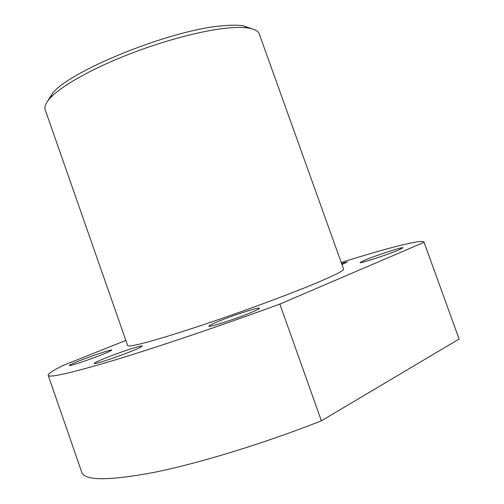 <?xml version="1.0" encoding="UTF-8"?>
<svg xmlns="http://www.w3.org/2000/svg" width="504" height="504" viewBox="0 0 504 504"><rect width="100%" height="100%" fill="white"/><g stroke="black" fill="none" stroke-linecap="round" stroke-linejoin="round"><path stroke-width="0.76" d="M47.798 100.913L52.347 93.542C69.413 70.73 172.198 29.301 222.774 25.792C231.386 24.986 238.298 25.005 243.501 25.849L251.679 28.715M227.128 28.085C201.398 30.586 161.236 41.322 125.011 55.786C88.773 70.264 60.152 86.896 49.833 98.431C45.713 103.081 44.169 106.867 45.215 109.784L127.651 345.593C128.054 347.779 154.394 340.924 196.623 326.97C238.764 313.053 290.014 294.16 318.024 282.316C335.557 274.863 344.087 270.465 343.602 269.123L259.264 33.982C258.243 31.059 254.665 29.087 248.529 28.066C243.18 27.216 236.048 27.222 227.128 28.085M341.958 264.537L347.294 261.998L341.523 263.327M399.168 249.782L403.03 247.748C403.383 246.506 375.234 255.704 364.316 260.354L360.026 262.571C359.188 263.957 388.376 254.451 399.168 249.782M104.221 358.539C118.749 352.561 142.443 344.73 142.21 346.021C142.21 346.525 139.142 348.05 133.012 350.589C118.509 356.63 93.7 364.827 94.298 363.409C94.406 362.836 97.713 361.211 104.221 358.539M216.821 322.056C231.349 315.895 259.718 306.665 259.478 308.234C259.541 308.694 257.141 309.96 252.29 312.026C237.857 318.251 208.152 327.89 208.908 326.157C208.921 325.634 211.554 324.267 216.821 322.056M78.567 361.141C91.533 355.906 111.919 349.096 111.668 350.104C111.623 350.526 108.719 351.905 102.955 354.249C89.995 359.522 68.752 366.616 69.281 365.513C69.413 365.035 72.507 363.579 78.567 361.141M125.843 340.433L63.661 365.23C53.178 370.333 48.019 373.691 48.182 375.297C48.951 378.12 71.045 373.067 114.471 360.133C157.947 346.973 221.766 325.401 279.846 304.076L424.084 242.323L459.094 339.034L424.053 242.197C422.503 238.795 386.574 248.245 341.214 262.477M48.182 375.297L81.749 472.242C84.502 480.816 108.473 480.885 153.663 472.456C198.771 463.396 263.548 443.646 321.388 420.821L459.094 339.034M321.388 420.821L279.846 304.076M52.347 93.542L49.833 98.431M243.501 25.849L248.529 28.066"/></g></svg>
